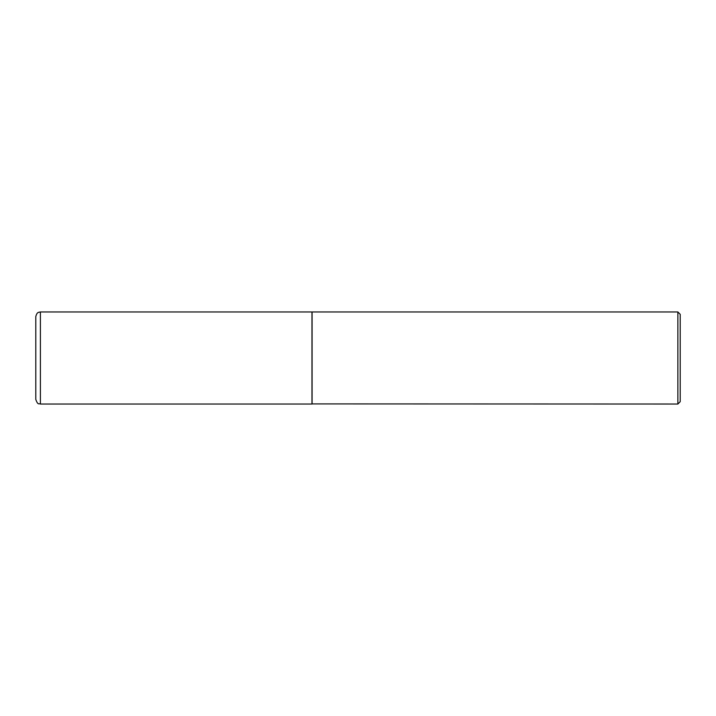 <?xml version="1.0" encoding="UTF-8"?>
<svg xmlns="http://www.w3.org/2000/svg" width="716" height="716" viewBox="0 0 716 716"><rect width="100%" height="100%" fill="white"/><g stroke="black" fill="none" stroke-linecap="round" stroke-linejoin="round"><path stroke-width="1.07" d="M40.409 404.03L40.409 311.97L311.97 311.97L311.97 404.03L40.409 404.03C39.04 403.144 37.993 405.721 35.8 399.421L35.8 358L35.8 399.421M35.8 358L35.8 316.579L35.8 358M311.97 403.913L677.864 404.03L677.864 311.97L312.087 311.97L312.087 404.03M677.864 311.97L680.2 314.306L680.2 401.694L677.864 404.03M40.409 311.97L38.745 312.283C38.825 312.579 37.08 311.693 35.8 316.579"/></g></svg>
